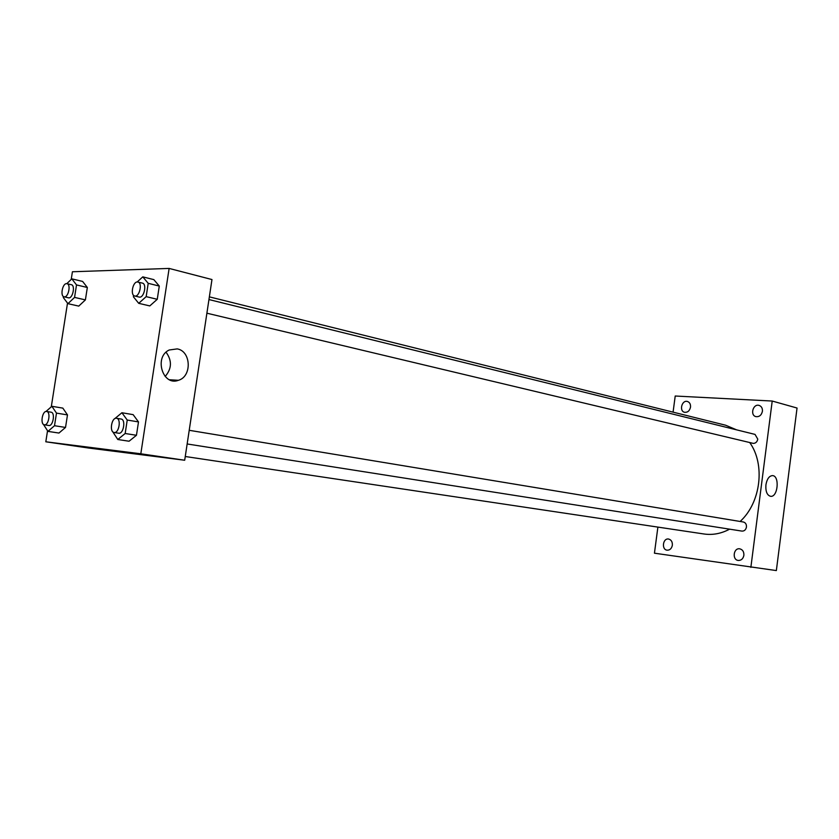 <?xml version="1.0" encoding="UTF-8"?>
<svg xmlns="http://www.w3.org/2000/svg" width="839" height="839" viewBox="0 0 839 839"><rect width="100%" height="100%" fill="white"/><g stroke="black" fill="none" stroke-linecap="round" stroke-linejoin="round"><path stroke-width="1.26" d="M673.077 412.148L675.217 396.018L772.216 401.042L797.05 408.037L776.348 570.572L654.441 553.195L657.891 527.102M743.878 555.324C744.036 551.747 742.662 549.587 739.736 548.821C733.464 547.657 731.923 559.907 738.289 560.452C741.277 560.494 743.144 558.784 743.878 555.324M762.42 411.299C762.62 408.257 761.508 406.296 759.096 405.405C753.086 403.475 749.783 415.295 755.949 416.637C759.316 416.993 761.476 415.221 762.42 411.299M690.518 407.135C690.717 404.178 689.689 402.29 687.424 401.472C681.876 399.752 678.898 411.131 684.582 412.295C687.655 412.578 689.637 410.858 690.518 407.135M672.354 545.245C672.521 541.826 671.263 539.76 668.578 539.037C662.81 537.956 661.3 549.692 667.152 550.195C669.91 550.227 671.64 548.57 672.354 545.245M772.216 401.042L750.863 567.374M765.923 484.827C766.951 479.059 769.101 475.986 772.373 475.608C779.84 475.419 778.047 497.275 770.674 496.331C767.077 495.367 765.483 491.528 765.923 484.827M187.16 443.967L741.917 531.097C744.329 531.181 745.85 529.818 746.458 527.018C746.595 524.291 745.546 522.613 743.323 521.994L743.186 521.973M206.897 313.199L753.317 443.391C755.698 443.296 757.187 441.88 757.774 439.133L755.037 434.403L208.953 299.554M185.262 456.51L704.026 533.992C712.699 535.24 721.225 533.625 729.605 529.168M740.134 521.459C760.868 502.708 765.472 464.397 749.741 442.583M736.579 429.841L725.62 425.216L209.362 296.859M71.221 279.418L72.416 271.763L169.132 268.428L211.973 279.544L184.695 460.244L88.378 448.005L45.809 441.786L47.54 430.753M51.284 406.821L67.508 303.12M114.586 418.818L121.907 412.746L133.139 414.644L138.498 421.912L136.453 435.284L129.059 441.23L117.796 439.5L112.625 431.592M66.826 283.645L71.818 278.842L82.61 281.422L87.34 287.483L85.4 299.89L78.761 306.109L67.938 303.676L63.303 297.52L63.46 296.534M169.132 268.428L140.816 453.794L45.809 441.786M45.977 411.488L51.882 406.296L62.841 408.121L67.487 414.906L65.526 427.439L58.95 433.05L47.949 431.382L43.429 424.356M137.197 281.967L142.787 276.86L153.831 279.618L159.284 286.068L157.26 299.292L149.793 305.92L138.718 303.33L133.38 296.775L133.6 295.349M140.816 453.794L184.695 460.244M177.228 348.898C191.198 351.101 192.131 376.533 178.434 380.298C162.787 386.496 153.684 357.036 169.226 349.989L177.228 348.898M115.803 451.088L101.813 449.117M166.07 352.223C172.152 360.613 171.848 368.699 165.157 376.48M142.787 276.86L148.209 283.32L146.175 296.639L138.718 303.33M134.701 295.999L139.169 297.058C143.878 298.548 147.255 283.949 142.389 283.11L137.376 281.956C132.73 281.715 130.139 295.276 134.701 295.999C139.4 297.488 142.787 282.848 137.932 282.009M153.831 279.618L159.284 286.068L157.26 299.292L149.793 305.92M148.209 283.32L159.284 286.068M146.175 296.639L157.26 299.292M121.907 412.746L127.234 420.045L125.168 433.501L117.796 439.5M114.114 432.494C118.97 433.616 121.508 418.734 116.537 418.273L116.401 418.262C111.556 417.434 109.206 432.075 114.114 432.494L118.656 433.207C123.522 434.329 126.06 419.49 121.078 419.028L120.942 419.007M133.139 414.644L138.498 421.912L136.453 435.284L129.059 441.23M127.234 420.045L138.498 421.912M125.168 433.501L136.453 435.284M71.818 278.842L76.517 284.924L74.566 297.405L67.938 303.676M64.079 296.807L68.441 297.803C72.594 299.103 75.646 285.375 71.346 284.704L66.554 283.634C62.443 283.393 60.03 296.23 64.079 296.807C68.232 298.107 71.284 284.348 66.994 283.676M82.61 281.422L87.34 287.483L85.4 299.89L78.761 306.109M76.517 284.924L87.34 287.483M74.566 297.405L85.4 299.89M51.882 406.296L56.486 413.113L54.514 425.719L47.949 431.382M44.362 424.796C48.631 425.803 51.011 411.834 46.638 411.467L46.533 411.456C42.265 410.711 40.031 424.45 44.362 424.796L48.798 425.488C53.077 426.495 55.447 412.557 51.064 412.19L50.959 412.169M62.841 408.121L67.487 414.906L65.526 427.439L58.95 433.05M56.486 413.113L67.487 414.906M54.514 425.719L65.526 427.439M189.215 430.302L743.323 521.994M169.52 379.763L178.434 380.298M116.537 418.273L121.078 419.028M46.638 411.467L51.064 412.19"/></g></svg>
